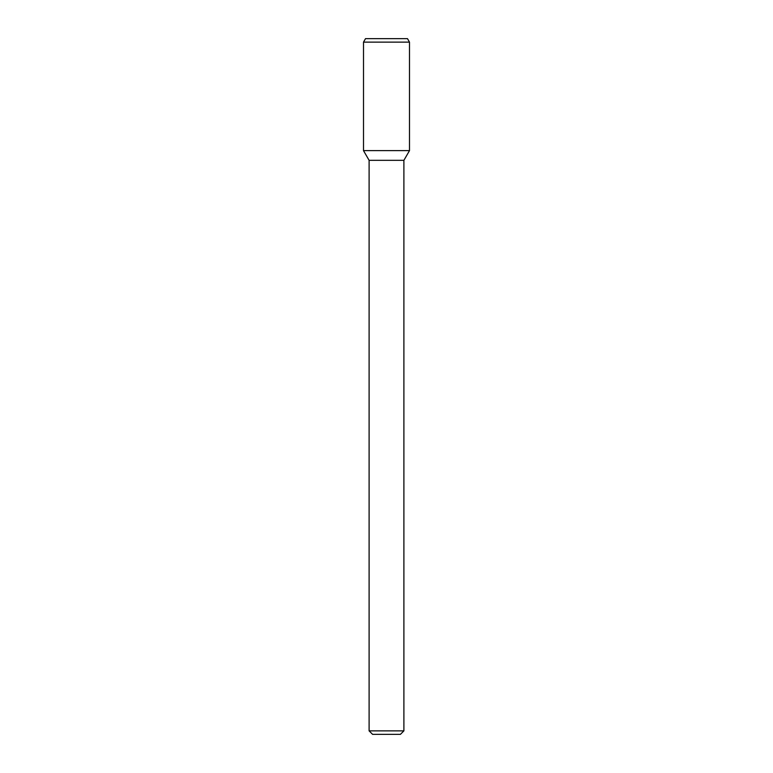 <?xml version="1.0" encoding="UTF-8"?>
<svg xmlns="http://www.w3.org/2000/svg" width="773" height="773" viewBox="0 0 773 773"><rect width="100%" height="100%" fill="white"/><g stroke="black" fill="none" stroke-linecap="round" stroke-linejoin="round"><path stroke-width="1.16" d="M403.893 730.871L369.108 730.871L372.586 734.35L400.414 734.35L403.893 730.871L403.893 160.33L409.497 150.629L409.497 42.129L363.503 42.129L363.503 150.629L409.497 150.629L363.503 150.629L369.108 160.33L403.893 160.33M363.503 42.129L365.513 38.65L407.487 38.65L409.497 42.129M369.108 730.871L369.108 160.33"/></g></svg>
